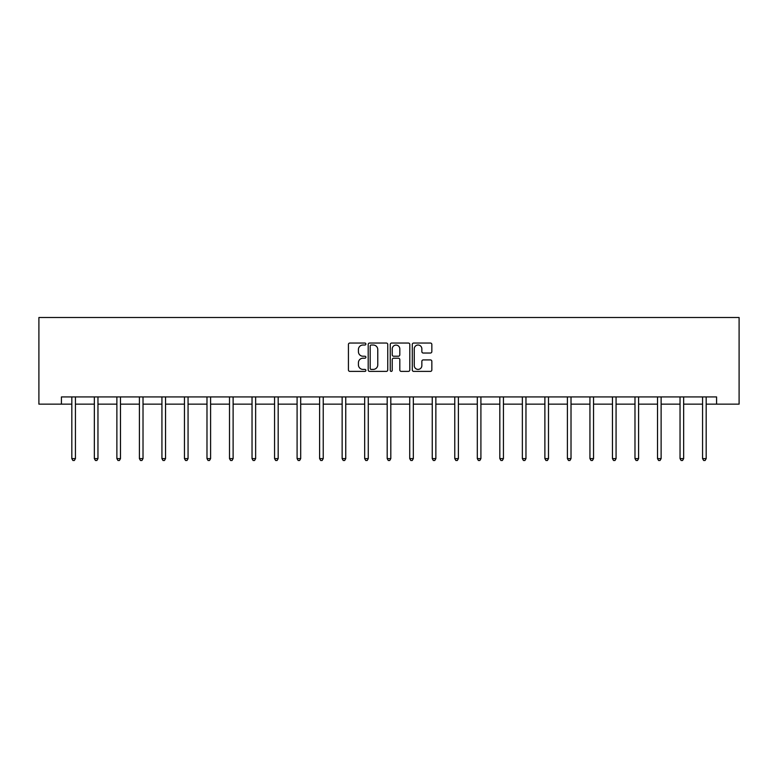 <?xml version="1.0" encoding="UTF-8"?>
<svg xmlns="http://www.w3.org/2000/svg" width="778" height="778" viewBox="0 0 778 778"><rect width="100%" height="100%" fill="white"/><g stroke="black" fill="none" stroke-linecap="round" stroke-linejoin="round"><path stroke-width="1.17" d="M365.893 344.032A0.992 0.992 0 0 0 364.901 343.04L349.847 343.04A1.42 1.42 0 0 0 348.427 344.459L348.427 369.978A1.42 1.42 0 0 0 349.847 371.388L364.901 371.388A0.992 0.992 0 0 0 365.893 370.396A0.992 0.992 0 0 0 364.901 369.404L362.956 369.404A4.532 4.532 0 0 1 358.425 364.872L358.425 362.743A4.532 4.532 0 0 1 362.956 358.211L364.901 358.211A0.992 0.992 0 0 0 365.893 357.219A0.992 0.992 0 0 0 364.901 356.227L362.956 356.227A4.532 4.532 0 0 1 358.425 351.685L358.425 349.565A4.532 4.532 0 0 1 362.956 345.024L364.901 345.024A0.992 0.992 0 0 0 365.893 344.032M430.419 353.037A1.42 1.42 0 0 0 431.839 351.617L431.839 344.459A1.42 1.42 0 0 0 430.419 343.04L413.702 343.04A1.42 1.42 0 0 0 412.282 344.459L412.282 369.978A1.42 1.42 0 0 0 413.702 371.388L430.419 371.388A1.42 1.42 0 0 0 431.839 369.978L431.839 361.332A1.42 1.42 0 0 0 430.419 359.913L423.261 359.913A1.42 1.42 0 0 0 421.851 361.332L421.851 365.611A3.793 3.793 0 0 1 418.058 369.404A3.793 3.793 0 0 1 414.266 365.611L414.266 348.816A3.793 3.793 0 0 1 418.058 345.024A3.793 3.793 0 0 1 421.851 348.816L421.851 351.617A1.42 1.42 0 0 0 423.261 353.037L430.419 353.037M61.423 404.152L61.423 396.926L716.577 396.926L716.577 404.152L739.1 404.152L739.1 317.512L38.9 317.512L38.9 404.152L71.819 404.152M387.755 344.459A1.42 1.42 0 0 0 386.345 343.04L369.618 343.04A1.42 1.42 0 0 0 368.198 344.459L368.198 369.978A1.42 1.42 0 0 0 369.618 371.388L386.345 371.388A1.42 1.42 0 0 0 387.755 369.978L387.755 344.459M391.655 343.04L408.382 343.04A1.42 1.42 0 0 1 409.802 344.459L409.802 369.978A1.42 1.42 0 0 1 408.382 371.388L401.224 371.388A1.42 1.42 0 0 1 399.804 369.978L399.804 359.631A1.42 1.42 0 0 0 398.394 358.211L393.639 358.211A1.42 1.42 0 0 0 392.229 359.631L392.229 370.396A0.992 0.992 0 0 1 391.237 371.388A0.992 0.992 0 0 1 390.245 370.396L390.245 344.459A1.42 1.42 0 0 1 391.655 343.04M75.437 404.152L94.352 404.152M97.96 404.152L116.875 404.152M120.483 404.152L139.408 404.152M143.016 404.152L161.931 404.152M165.539 404.152L184.454 404.152M188.062 404.152L206.987 404.152M210.595 404.152L229.51 404.152M233.118 404.152L252.033 404.152M255.641 404.152L274.566 404.152M278.174 404.152L297.089 404.152M300.697 404.152L319.612 404.152M323.23 404.152L342.145 404.152M345.753 404.152L364.668 404.152M368.276 404.152L387.191 404.152M390.809 404.152L409.724 404.152M413.332 404.152L432.247 404.152M435.855 404.152L454.77 404.152M458.388 404.152L477.303 404.152M480.911 404.152L499.826 404.152M503.434 404.152L522.359 404.152M525.967 404.152L544.882 404.152M548.49 404.152L567.405 404.152M571.013 404.152L589.938 404.152M593.546 404.152L612.461 404.152M616.069 404.152L634.984 404.152M638.592 404.152L657.517 404.152M661.125 404.152L680.04 404.152M683.648 404.152L702.563 404.152M706.181 404.152L716.577 404.152M371.174 345.024A0.992 0.992 0 0 0 370.182 346.016L370.182 368.412A0.992 0.992 0 0 0 371.174 369.404L373.236 369.404A4.532 4.532 0 0 0 377.768 364.872L377.768 349.565A4.532 4.532 0 0 0 373.236 345.024L371.174 345.024M399.804 348.894A3.793 3.793 0 0 0 396.012 345.101A3.793 3.793 0 0 0 392.229 348.894L392.229 354.807A1.42 1.42 0 0 0 393.639 356.227L398.394 356.227A1.42 1.42 0 0 0 399.804 354.807L399.804 348.894M75.622 396.926L75.534 397.14A1.439 1.439 0 0 0 75.437 397.675L75.437 458.612L71.819 458.612L71.819 397.675A1.439 1.439 0 0 0 71.722 397.14L71.634 396.926M75.437 458.612L74.348 460.488L72.908 460.488L71.819 458.612M98.154 396.926L98.067 397.14A1.439 1.439 0 0 0 97.96 397.675L97.96 458.612L94.352 458.612L94.352 397.675A1.439 1.439 0 0 0 94.245 397.14L94.157 396.926M97.96 458.612L96.88 460.488L95.431 460.488L94.352 458.612M120.678 396.926L120.59 397.14A1.439 1.439 0 0 0 120.483 397.675L120.483 458.612L116.875 458.612L116.875 397.675A1.439 1.439 0 0 0 116.768 397.14L116.69 396.926M120.483 458.612L119.404 460.488L117.964 460.488L116.875 458.612M143.201 396.926L143.113 397.14A1.439 1.439 0 0 0 143.016 397.675L143.016 458.612L139.408 458.612L139.408 397.675A1.439 1.439 0 0 0 139.301 397.14L139.213 396.926M143.016 458.612L141.927 460.488L140.487 460.488L139.408 458.612M165.733 396.926L165.646 397.14A1.439 1.439 0 0 0 165.539 397.675L165.539 458.612L161.931 458.612L161.931 397.675A1.439 1.439 0 0 0 161.824 397.14L161.736 396.926M165.539 458.612L164.459 460.488L163.01 460.488L161.931 458.612M188.257 396.926L188.169 397.14A1.439 1.439 0 0 0 188.062 397.675L188.062 458.612L184.454 458.612L184.454 397.675A1.439 1.439 0 0 0 184.347 397.14L184.269 396.926M188.062 458.612L186.983 460.488L185.543 460.488L184.454 458.612M210.78 396.926L210.702 397.14A1.439 1.439 0 0 0 210.595 397.675L210.595 458.612L206.987 458.612L206.987 397.675A1.439 1.439 0 0 0 206.88 397.14L206.792 396.926M210.595 458.612L209.506 460.488L208.066 460.488L206.987 458.612M233.312 396.926L233.225 397.14A1.439 1.439 0 0 0 233.118 397.675L233.118 458.612L229.51 458.612L229.51 397.675A1.439 1.439 0 0 0 229.403 397.14L229.316 396.926M233.118 458.612L232.038 460.488L230.589 460.488L229.51 458.612M255.836 396.926L255.748 397.14A1.439 1.439 0 0 0 255.641 397.675L255.641 458.612L252.033 458.612L252.033 397.675A1.439 1.439 0 0 0 251.936 397.14L251.848 396.926M255.641 458.612L254.562 460.488L253.122 460.488L252.033 458.612M278.359 396.926L278.281 397.14A1.439 1.439 0 0 0 278.174 397.675L278.174 458.612L274.566 458.612L274.566 397.675A1.439 1.439 0 0 0 274.459 397.14L274.371 396.926M278.174 458.612L277.085 460.488L275.645 460.488L274.566 458.612M300.892 396.926L300.804 397.14A1.439 1.439 0 0 0 300.697 397.675L300.697 458.612L297.089 458.612L297.089 397.675A1.439 1.439 0 0 0 296.982 397.14L296.895 396.926M300.697 458.612L299.618 460.488L298.169 460.488L297.089 458.612M323.415 396.926L323.327 397.14A1.439 1.439 0 0 0 323.23 397.675L323.23 458.612L319.612 458.612L319.612 397.675A1.439 1.439 0 0 0 319.515 397.14L319.427 396.926M323.23 458.612L322.141 460.488L320.701 460.488L319.612 458.612M345.938 396.926L345.86 397.14A1.439 1.439 0 0 0 345.753 397.675L345.753 458.612L342.145 458.612L342.145 397.675A1.439 1.439 0 0 0 342.038 397.14L341.95 396.926M345.753 458.612L344.673 460.488L343.224 460.488L342.145 458.612M368.471 396.926L368.383 397.14A1.439 1.439 0 0 0 368.276 397.675L368.276 458.612L364.668 458.612L364.668 397.675A1.439 1.439 0 0 0 364.561 397.14L364.483 396.926M368.276 458.612L367.197 460.488L365.748 460.488L364.668 458.612M390.994 396.926L390.906 397.14A1.439 1.439 0 0 0 390.809 397.675L390.809 458.612L387.191 458.612L387.191 397.675A1.439 1.439 0 0 0 387.094 397.14L387.006 396.926M390.809 458.612L389.72 460.488L388.28 460.488L387.191 458.612M413.517 396.926L413.439 397.14A1.439 1.439 0 0 0 413.332 397.675L413.332 458.612L409.724 458.612L409.724 397.675A1.439 1.439 0 0 0 409.617 397.14L409.529 396.926M413.332 458.612L412.252 460.488L410.803 460.488L409.724 458.612M436.05 396.926L435.962 397.14A1.439 1.439 0 0 0 435.855 397.675L435.855 458.612L432.247 458.612L432.247 397.675A1.439 1.439 0 0 0 432.14 397.14L432.062 396.926M435.855 458.612L434.776 460.488L433.327 460.488L432.247 458.612M458.573 396.926L458.485 397.14A1.439 1.439 0 0 0 458.388 397.675L458.388 458.612L454.77 458.612L454.77 397.675A1.439 1.439 0 0 0 454.673 397.14L454.585 396.926M458.388 458.612L457.299 460.488L455.859 460.488L454.77 458.612M481.105 396.926L481.018 397.14A1.439 1.439 0 0 0 480.911 397.675L480.911 458.612L477.303 458.612L477.303 397.675A1.439 1.439 0 0 0 477.196 397.14L477.109 396.926M480.911 458.612L479.832 460.488L478.382 460.488L477.303 458.612M503.629 396.926L503.541 397.14A1.439 1.439 0 0 0 503.434 397.675L503.434 458.612L499.826 458.612L499.826 397.675A1.439 1.439 0 0 0 499.719 397.14L499.641 396.926M503.434 458.612L502.355 460.488L500.915 460.488L499.826 458.612M526.152 396.926L526.064 397.14A1.439 1.439 0 0 0 525.967 397.675L525.967 458.612L522.359 458.612L522.359 397.675A1.439 1.439 0 0 0 522.252 397.14L522.164 396.926M525.967 458.612L524.878 460.488L523.438 460.488L522.359 458.612M548.685 396.926L548.597 397.14A1.439 1.439 0 0 0 548.49 397.675L548.49 458.612L544.882 458.612L544.882 397.675A1.439 1.439 0 0 0 544.775 397.14L544.688 396.926M548.49 458.612L547.411 460.488L545.962 460.488L544.882 458.612M571.208 396.926L571.12 397.14A1.439 1.439 0 0 0 571.013 397.675L571.013 458.612L567.405 458.612L567.405 397.675A1.439 1.439 0 0 0 567.298 397.14L567.22 396.926M571.013 458.612L569.934 460.488L568.494 460.488L567.405 458.612M593.731 396.926L593.653 397.14A1.439 1.439 0 0 0 593.546 397.675L593.546 458.612L589.938 458.612L589.938 397.675A1.439 1.439 0 0 0 589.831 397.14L589.743 396.926M593.546 458.612L592.457 460.488L591.017 460.488L589.938 458.612M616.264 396.926L616.176 397.14A1.439 1.439 0 0 0 616.069 397.675L616.069 458.612L612.461 458.612L612.461 397.675A1.439 1.439 0 0 0 612.354 397.14L612.267 396.926M616.069 458.612L614.99 460.488L613.541 460.488L612.461 458.612M638.787 396.926L638.699 397.14A1.439 1.439 0 0 0 638.592 397.675L638.592 458.612L634.984 458.612L634.984 397.675A1.439 1.439 0 0 0 634.887 397.14L634.799 396.926M638.592 458.612L637.513 460.488L636.073 460.488L634.984 458.612M661.31 396.926L661.232 397.14A1.439 1.439 0 0 0 661.125 397.675L661.125 458.612L657.517 458.612L657.517 397.675A1.439 1.439 0 0 0 657.41 397.14L657.322 396.926M661.125 458.612L660.036 460.488L658.596 460.488L657.517 458.612M683.843 396.926L683.755 397.14A1.439 1.439 0 0 0 683.648 397.675L683.648 458.612L680.04 458.612L680.04 397.675A1.439 1.439 0 0 0 679.933 397.14L679.846 396.926M683.648 458.612L682.569 460.488L681.12 460.488L680.04 458.612M706.366 396.926L706.278 397.14A1.439 1.439 0 0 0 706.181 397.675L706.181 458.612L702.563 458.612L702.563 397.675A1.439 1.439 0 0 0 702.466 397.14L702.378 396.926M706.181 458.612L705.092 460.488L703.652 460.488L702.563 458.612"/></g></svg>

